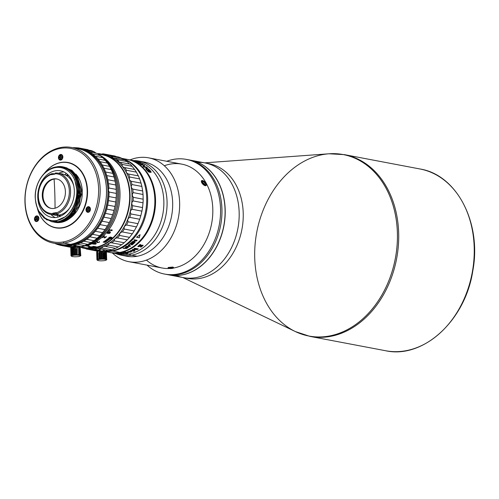 <?xml version="1.0" encoding="UTF-8"?>
<svg xmlns="http://www.w3.org/2000/svg" width="499" height="499" viewBox="0 0 499 499"><rect width="100%" height="100%" fill="white"/><g stroke="black" fill="none" stroke-linecap="round" stroke-linejoin="round"><path stroke-width="0.75" d="M239.164 212.2A58.358 44.567 100.7 0 1 183.202 277.594A58.358 44.567 -79.3 0 0 237.867 228.567A58.358 44.567 -79.3 0 0 204.958 162.923A58.358 44.567 100.7 0 1 239.164 212.2M169.236 274.943L187.256 278.361A58.358 44.567 -79.3 0 0 243.213 212.967A58.358 44.567 -79.3 0 0 209.006 163.691L190.992 160.273A58.358 44.567 100.7 0 1 223.901 225.916A58.358 44.567 100.7 0 1 169.236 274.943A58.358 44.567 100.7 0 1 169.167 274.93A58.358 44.567 -79.3 0 0 223.901 225.916A58.358 44.567 -79.3 0 0 190.924 160.26A58.358 44.567 100.7 0 1 190.992 160.273M154.983 209.686A58.358 44.567 -79.3 0 0 154.846 210.291A58.358 44.567 100.7 0 1 154.983 209.686M153.923 215.169A58.358 44.567 -79.3 0 0 153.829 215.78A58.358 44.567 100.7 0 1 153.923 215.169M329.115 153.779L344.46 154.646L419.99 168.98C457.04 174.806 481.965 223.402 472.753 271.163C465.218 320.614 423.177 359.174 385.515 350.716A92.49 70.64 -79.3 0 0 472.148 273.015A92.49 70.64 -79.3 0 0 419.99 168.98A92.49 70.64 100.7 0 1 472.148 273.015A92.49 70.64 100.7 0 1 385.515 350.716L309.979 336.388A92.49 70.64 -79.3 0 0 396.618 258.682A92.49 70.64 -79.3 0 0 344.46 154.646A92.49 70.64 100.7 0 1 396.618 258.682A92.49 70.64 100.7 0 1 309.979 336.388L295.383 331.573A92.334 70.521 -79.3 0 0 397.391 232.546A92.334 70.521 -79.3 0 0 329.115 153.779A92.334 70.521 100.7 0 1 395.339 258.445A92.334 70.521 100.7 0 1 295.383 331.573A92.334 70.521 100.7 0 1 254.727 258.052A92.334 70.521 100.7 0 1 329.115 153.779L204.602 162.855M206.973 163.373A58.358 44.567 100.7 0 1 243.213 212.967A58.358 44.567 100.7 0 1 185.241 277.918M72.299 182.079A20.478 15.644 100.7 0 1 73.559 185.004M69.018 208.925A20.478 15.644 100.7 0 1 66.779 211.183M54.179 214.526A20.478 15.644 100.7 0 1 53.15 214.19M137.144 256.261L131.536 255.201A47.898 36.583 100.7 0 1 121.132 255.17A47.898 36.583 100.7 0 1 115.799 253.598L115.918 253.642A47.898 36.583 -79.3 0 0 131.536 255.201L137.144 256.261M103.935 237.661L104.316 237.892A47.898 36.583 -79.3 0 0 104.353 237.986L103.942 236.351A47.237 36.078 100.7 0 1 102.513 237.636L102.214 237.58A47.237 36.078 -79.3 0 0 104.048 235.915L104.547 237.692L105.532 237.331A47.237 36.078 -79.3 0 0 105.738 237.144L105.888 236.607A47.237 36.078 -79.3 0 0 106.137 236.37L105.981 237.243A47.237 36.078 100.7 0 1 105.782 237.43L104.353 237.986M133.451 160.566A47.898 36.583 100.7 0 1 138.984 161.058A47.898 36.583 100.7 0 1 166.897 208.214A47.898 36.583 100.7 0 1 131.536 255.201A47.898 36.583 -79.3 0 0 167.078 204.69A47.898 36.583 -79.3 0 0 133.576 160.566L133.451 160.566M137.262 161.776A47.898 36.583 -79.3 0 0 136.707 161.826M134.599 160.828A47.349 36.159 -79.3 0 0 134.056 160.759A47.349 36.159 100.7 0 1 163.772 206.349A47.349 36.159 100.7 0 1 128.73 254.128L131.536 255.201L128.73 254.128A47.349 36.159 100.7 0 1 116.835 253.742A47.349 36.159 -79.3 0 0 116.853 253.748M116.198 253.573A47.349 36.159 100.7 0 1 115.556 253.386A47.349 36.159 -79.3 0 0 116.198 253.573M118.943 253.367L120.24 253.617L117.034 253.517L117.072 253.149M121.432 253.592A46.975 35.872 -79.3 0 0 121.968 253.567L120.708 253.33M118.232 252.862L118.151 252.843A46.975 35.872 100.7 0 1 117.471 252.874L117.677 252.912M119.723 253.517L118.943 253.436M120.346 253.991L120.914 253.897L120.346 253.991C116.909 253.673 116.442 253.517 118.937 253.523C116.442 253.517 116.909 253.673 120.346 253.991L120.92 253.742M115.481 253.005A46.975 35.872 100.7 0 1 114.938 252.956L115.213 253.005M118.219 253.891L115.575 253.392L118.219 253.891A47.349 36.159 100.7 0 1 117.527 253.829L114.889 253.33A47.349 36.159 -79.3 0 0 115.575 253.392M111.994 252.812L111.402 252.694L111.994 252.812M113.934 253.211A47.349 36.159 100.7 0 0 114.489 253.342L118.444 254.097A47.349 36.159 -79.3 0 0 128.73 254.128L123.989 253.23L122.561 253.611L124.201 253.748L120.265 253.367A47.349 36.159 -79.3 0 0 120.758 253.324L123.234 253.087L120.421 252.55A47.349 36.159 100.7 0 1 110.129 252.525A47.349 36.159 100.7 0 1 109.78 252.457M110.129 252.525L113.535 253.155A47.349 36.159 -79.3 0 0 114.321 253.261L116.909 253.754A47.349 36.159 100.7 0 1 116.117 253.642L114.452 253.342M118.937 253.523A47.349 36.159 -79.3 0 0 118.974 253.523L117.446 253.243A47.349 36.159 -79.3 0 0 118.132 253.218L121.949 253.941A47.349 36.159 100.7 0 1 121.394 253.966L120.945 253.897A47.349 36.159 100.7 0 1 120.914 253.897M118.881 254.053L118.282 253.941L118.881 254.053M141.198 245.109L138.759 246.175L140.593 244.585C136.757 246.693 140.381 246.687 141.198 245.109L143.188 245.34A47.349 36.159 100.7 0 1 141.017 247.086L140.518 246.993A47.349 36.159 -79.3 0 0 142.096 245.745L141.329 245.502L140.787 246.001L141.186 245.196L141.959 245.439A46.975 35.872 100.7 0 1 141.728 245.627M140.088 244.491L137.93 246.587L140.787 246.001C137.537 247.211 137.3 246.712 140.082 244.491L140.593 244.585M140.83 246.762L140.893 246.774A46.975 35.872 -79.3 0 0 142.82 245.227M137.917 246.412L140.649 245.689L137.917 246.412M129.141 251.515A46.975 35.872 -79.3 0 0 130.039 251.178M130.127 251.178L130.183 251.502A47.349 36.159 100.7 0 1 128.05 252.263L130.913 252.076L131.617 251.533L127.145 252.007C130.251 250.941 131.511 250.966 130.913 252.076L130.857 251.721L130.913 252.076L128.05 252.263A47.349 36.159 -79.3 0 0 130.183 251.502L127.145 252.007M131.468 251.377L130.838 251.727M129.409 252.02L128.786 252.02M132.354 249.332L134.013 250.523L133.439 250.404L134.088 250.872L132.815 250.28M134.025 251.278L133.95 250.928L131.044 250.373L133.95 250.928A46.975 35.872 -79.3 0 0 134.081 250.866L132.441 249.675A47.349 36.159 -79.3 0 0 133.046 249.344L137.181 249.188L134.237 248.652A47.349 36.159 -79.3 0 0 134.861 248.271L138.354 248.932A47.349 36.159 100.7 0 1 137.387 249.519L133.433 249.662L134.998 250.816A47.349 36.159 100.7 0 1 134.025 251.278L130.532 250.617L134.025 251.278M130.033 160.085L129.384 159.898M130.052 159.973L130.919 160.135M133.738 161.333L133.732 161.345A46.975 35.872 -79.3 0 0 133.002 161.096A46.975 35.872 100.7 0 1 133.732 161.345L133.794 161.358M134.88 161.32A46.975 35.872 100.7 0 1 136.208 161.732M137.082 161.982L137.206 162A46.975 35.872 -79.3 0 0 136.851 161.876M136.676 161.819A46.975 35.872 -79.3 0 0 135.341 161.408M130.925 160.117A47.349 36.159 100.7 0 1 133.838 160.99A47.349 36.159 -79.3 0 0 130.925 160.117L134.418 160.784A47.349 36.159 100.7 0 1 137.306 161.645L136.838 161.551A47.349 36.159 -79.3 0 0 134.668 160.878L133.682 160.69A47.349 36.159 100.7 0 1 135.572 161.271L135.104 161.177A47.349 36.159 -79.3 0 0 133.214 160.597L132.11 160.391A47.349 36.159 100.7 0 1 134.3 161.077L133.838 160.99M139.626 162.811L139.57 162.973C140.724 163.585 140.662 163.709 139.383 163.335C140.662 163.709 140.724 163.585 139.57 162.973A46.975 35.872 -79.3 0 0 137.949 162.281L137.612 162.219M137.019 162.356A46.975 35.872 100.7 0 1 137.556 162.599L137.668 162.824M138.285 162.805L137.924 162.643A46.975 35.872 -79.3 0 0 137.375 162.393M138.03 162.449L138.198 162.481A46.975 35.872 100.7 0 1 138.809 162.749M139.695 162.624A47.349 36.159 100.7 0 0 138.061 161.926L134.568 161.264A47.349 36.159 -79.3 0 1 135.291 161.557L136.738 161.832A47.349 36.159 -79.3 0 1 137.674 162.244L136.932 162.312A47.349 36.159 -79.3 0 1 137.655 162.68L139.514 162.986C140.799 163.36 140.861 163.242 139.695 162.624C140.861 163.242 140.799 163.36 139.514 162.986C140.799 163.36 140.861 163.242 139.695 162.624L139.645 162.768M149.974 171.456A47.349 36.159 100.7 0 1 150.704 172.392A47.349 36.159 -79.3 0 0 149.974 171.456C150.13 170.695 149.363 169.922 147.667 169.13L146.931 168.993C146.388 169.217 146.793 169.922 148.159 171.095L148.858 171.232A47.349 36.159 -79.3 0 0 147.972 170.178L148.409 170.259A47.349 36.159 100.7 0 1 150.037 172.261L148.727 172.018L150.037 172.261M146.457 169.754L146.569 169.273M150.823 172.367L150.068 170.989M148.078 169.255L145.664 168.543M149.538 172.167A46.975 35.872 -79.3 0 0 148.771 171.213M148.334 171.132A46.975 35.872 100.7 0 1 148.646 171.506L147.991 171.388M146.675 167.614A46.975 35.872 -79.3 0 0 146.444 167.415L143.874 166.928L144.105 166.504M144.467 165.855A46.975 35.872 -79.3 0 0 143.768 165.369L141.136 164.863L143.768 165.369L143.924 165.032L140.431 164.371L143.924 165.032A47.349 36.159 100.7 0 1 144.654 165.549L144.049 166.61L146.619 167.096A47.349 36.159 100.7 0 1 147.348 167.745L143.855 167.078A47.349 36.159 -79.3 0 0 143.126 166.435L143.731 165.375L141.161 164.888A47.349 36.159 -79.3 0 0 140.431 164.371M143.531 165.693L142.951 166.753M127.432 159.424A47.349 36.159 100.7 0 1 127.781 159.493A47.349 36.159 100.7 0 1 155.37 206.106A47.349 36.159 100.7 0 1 120.421 252.55L128.73 254.128A47.349 36.159 -79.3 0 0 163.684 207.684A47.349 36.159 -79.3 0 0 136.09 161.065L133.127 160.503A47.349 36.159 100.7 0 1 133.67 160.616L133.202 160.522A47.349 36.159 -79.3 0 0 132.659 160.416L131.674 160.229A47.349 36.159 100.7 0 1 131.936 160.279L131.468 160.191A47.349 36.159 100.7 0 1 131.674 160.229M148.727 172.018C146.201 169.791 145.359 168.537 146.201 168.25L146.931 168.388C148.116 168.057 152.451 172.691 150.704 172.392M138.585 163.204L142.078 163.865A47.349 36.159 100.7 0 1 142.808 164.302L139.315 163.641A47.349 36.159 -79.3 0 0 138.585 163.204M131.374 160.229A47.349 36.159 100.7 0 1 131.83 160.291M131.468 160.191A47.349 36.159 -79.3 0 0 131.206 160.142L130.102 159.929A47.349 36.159 100.7 0 1 130.663 160.042L130.195 159.954A47.349 36.159 -79.3 0 0 129.634 159.842L127.781 159.493M129.384 159.842L128.686 159.711M128.586 159.686A47.349 36.159 100.7 0 1 128.935 159.736M128.705 159.68A47.349 36.159 -79.3 0 0 128.355 159.63M130.532 250.617A47.349 36.159 -79.3 0 0 131.2 250.305L134.088 250.872A46.975 35.872 -79.3 0 0 134.68 250.585M127.382 253.149L127.12 253.193A47.349 36.159 100.7 0 1 126.01 253.436L126.166 253.249C124.918 253.186 124.943 252.993 126.241 252.662L125.53 252.644A47.349 36.159 100.7 0 1 124.975 252.781L126.734 252.575C128.58 252.469 128.798 252.662 127.382 253.149M137.181 249.188L135.834 248.639L137.287 249.188A46.975 35.872 -79.3 0 0 137.867 248.839M133.788 249.65L133.364 249.338M134.137 248.321L137.082 248.858M125.261 252.5L124.75 252.631A47.349 36.159 -79.3 0 0 125.261 252.5M142.096 223.041A46.688 35.654 -79.3 0 0 146.731 198.633A46.688 35.654 100.7 0 1 142.096 223.041M94.592 246.674A45.683 34.886 100.7 0 1 94.13 246.425M105.183 251.421A47.349 36.159 -79.3 0 0 106.1 251.484A47.349 36.159 100.7 0 1 105.183 251.421M106.437 251.82L109.431 252.388A47.349 36.159 -79.3 0 0 119.723 252.419L112.531 251.053A47.349 36.159 100.7 0 1 106.424 251.496A47.349 36.159 -79.3 0 0 112.531 251.053L112.337 250.735L112.531 251.053A47.349 36.159 -79.3 0 0 147.373 205.819A47.349 36.159 -79.3 0 0 121.706 158.401A47.349 36.159 100.7 0 1 147.373 205.819A47.349 36.159 100.7 0 1 112.531 251.053L119.723 252.419A47.349 36.159 -79.3 0 0 154.671 205.975A47.349 36.159 -79.3 0 0 127.083 159.356L121.637 158.326M126.147 246.462L129.983 246.306A47.237 36.078 -79.3 0 0 130.445 245.982M128.343 244.959L128.798 245.283A47.237 36.078 100.7 0 1 128.754 245.315M130.002 246.082L127.813 246.175A47.237 36.078 -79.3 0 0 128.973 245.371L130.002 246.082M126.571 246.306L127.544 246.269L126.571 246.306A47.349 36.159 -79.3 0 1 126.178 246.556L130.014 246.4A47.349 36.159 100.7 0 0 130.532 246.044L128.761 244.772A47.349 36.159 -79.3 0 1 128.38 245.053L128.836 245.377A47.349 36.159 -79.3 0 1 127.544 246.269L127.544 246.269M126.453 248.514L123.11 248.309A47.349 36.159 -79.3 0 0 123.584 248.065L125.368 248.009A47.349 36.159 -79.3 0 0 126.503 247.361L125.255 247.13A47.349 36.159 -79.3 0 0 125.654 246.886L128.443 247.417A47.349 36.159 100.7 0 1 126.846 248.34L126.453 248.514M129.621 244.448L129.266 244.385A47.349 36.159 -79.3 0 0 131.493 242.526L134.281 243.057A47.349 36.159 100.7 0 1 132.06 244.915L131.705 244.847A47.349 36.159 -79.3 0 0 133.564 243.312L132.79 243.163A47.349 36.159 100.7 0 1 131.181 244.504L130.825 244.435A47.349 36.159 -79.3 0 0 132.435 243.094L131.48 242.919A47.349 36.159 100.7 0 1 129.621 244.448M136.589 240.842L132.746 241.834L135.123 242.283A47.349 36.159 100.7 0 1 134.767 242.62L131.973 242.09A47.349 36.159 -79.3 0 0 132.509 241.585L136.408 240.593L133.969 240.131A47.349 36.159 -79.3 0 0 134.312 239.769L137.106 240.3A47.349 36.159 100.7 0 1 136.589 240.842M140.069 234.68L139.321 237.774L136.526 237.243L140.069 234.68M93.413 243.393A47.349 36.159 -79.3 0 0 93.8 243.793A47.349 36.159 100.7 0 1 93.413 243.393M123.44 158.913A47.349 36.159 100.7 0 1 154.815 203.592A47.349 36.159 100.7 0 1 119.723 252.419A47.349 36.159 100.7 0 1 106.43 251.646M93.475 243.369A47.28 36.109 -79.3 0 0 93.868 243.774A47.28 36.109 100.7 0 1 93.475 243.369M93.924 243.238A47.28 36.109 -79.3 0 0 94.305 243.637M94.417 243.755A47.28 36.109 -79.3 0 0 94.486 243.824L94.448 244.173L95.446 243.999A47.237 36.078 -79.3 0 0 95.677 243.892L95.839 243.543L94.723 243.712A47.237 36.078 100.7 0 1 94.492 243.818M112.331 252.781A47.28 36.109 -79.3 0 0 120.415 252.488L119.897 252.388L120.415 252.488A47.28 36.109 -79.3 0 0 155.189 207.547A47.28 36.109 -79.3 0 0 129.921 160.054M122.611 253.492C122.841 253.168 122.635 253.174 121.987 253.498L122.611 253.492M123.203 252.525L123.733 252.563M125.505 252.282L126.21 252.301C124.918 252.619 124.9 252.812 126.147 252.881L125.998 253.068A46.975 35.872 -79.3 0 0 127.102 252.831L128.106 252.575M126.21 252.301C124.918 252.619 124.9 252.812 126.147 252.881M125.517 252.039L125.23 252.138A46.975 35.872 100.7 0 1 124.719 252.269L123.715 252.375M127.594 252.519L126.646 252.369M130.576 251.583A47.349 36.159 100.7 0 1 129.122 252.12C130.439 252.138 130.919 251.958 130.576 251.583M117.926 253.598L120.034 253.735L117.926 253.598M124.943 248.465L126.821 248.24A47.237 36.078 -79.3 0 0 128.299 247.392M125.374 247.055L126.472 247.267A47.237 36.078 100.7 0 1 126.353 247.336M123.085 248.209L124.912 248.315M125.517 248.334L125.567 248.053A47.237 36.078 -79.3 0 0 126.833 247.336L127.719 247.504A47.237 36.078 100.7 0 1 127.601 247.573M132.927 241.79L136.539 240.761A47.237 36.078 -79.3 0 0 137 240.281M134.031 240.069L136.196 240.555M132.042 242.027L134.724 242.533A47.237 36.078 -79.3 0 0 135.011 242.264M136.601 237.193L139.265 237.699L140.007 234.611M129.353 244.317L129.584 244.36A47.237 36.078 -79.3 0 0 131.437 242.826L132.391 243.007A47.237 36.078 100.7 0 1 132.316 243.075M130.913 244.367L131.143 244.41A47.237 36.078 -79.3 0 0 132.746 243.075L133.52 243.225A47.237 36.078 100.7 0 1 133.445 243.287M131.792 244.778L132.023 244.822A47.237 36.078 -79.3 0 0 134.169 243.032M125.592 248.153L126.484 248.321A47.349 36.159 -79.3 0 0 127.75 247.598L126.858 247.429A47.349 36.159 100.7 0 1 125.592 248.153M139.427 162.793L139.202 162.524A47.349 36.159 -79.3 0 0 138.317 162.131L137.206 161.919A47.349 36.159 100.7 0 1 138.048 162.287L139.427 162.793M89.04 249.444L99.407 251.153L89.04 249.444A48.334 36.914 100.7 0 1 86.876 249.12A48.334 36.914 100.7 0 1 86.302 249.001L84.755 247.934L86.302 249.001A48.334 36.914 -79.3 0 0 89.04 249.444C89.708 248.427 90.937 248.483 92.72 249.612L90.843 248.776L89.04 249.444M99.395 250.878L92.72 249.612L99.395 250.878M111.932 249.831A48.334 36.914 100.7 0 1 109.15 250.641L99.232 248.758A48.334 36.914 -79.3 0 0 102.021 247.947C102.414 246.431 103.624 245.938 105.645 246.475L115.562 248.359A48.334 36.914 -79.3 0 0 118.244 246.949L108.327 245.065A48.334 36.914 100.7 0 1 105.645 246.475C103.624 245.938 102.414 246.431 102.021 247.947A48.334 36.914 100.7 0 1 99.232 248.758L109.15 250.641A48.334 36.914 -79.3 0 0 111.932 249.831L102.021 247.947L111.932 249.831L115.562 248.359L105.146 246.35M105.645 246.475A48.334 36.914 -79.3 0 0 108.327 245.065L118.244 246.949L121.675 244.71L111.757 242.832C109.674 242.608 108.532 243.356 108.327 245.065C108.532 243.356 109.674 242.608 111.757 242.832L121.675 244.71A48.334 36.914 -79.3 0 0 124.176 242.745L114.259 240.867A48.334 36.914 100.7 0 1 111.757 242.832A48.334 36.914 -79.3 0 0 114.259 240.867L124.176 242.745L127.307 239.813L117.396 237.929C115.294 238.035 114.246 239.015 114.259 240.867C114.246 239.015 115.294 238.035 117.396 237.929L127.307 239.813A48.334 36.914 -79.3 0 0 129.547 237.356L119.629 235.472A48.334 36.914 100.7 0 1 117.396 237.929A48.334 36.914 -79.3 0 0 119.629 235.472L129.547 237.356L132.291 233.813L122.374 231.929C120.303 232.347 119.386 233.532 119.629 235.472C119.386 233.532 120.303 232.347 122.374 231.929L132.291 233.813A48.334 36.914 -79.3 0 0 134.194 230.931L124.282 229.047A48.334 36.914 100.7 0 1 122.374 231.929A48.334 36.914 -79.3 0 0 124.282 229.047L134.194 230.931L136.464 226.889L126.553 225.012C124.544 225.729 123.789 227.076 124.282 229.047C123.789 227.076 124.544 225.729 126.553 225.012L136.464 226.889A48.334 36.914 -79.3 0 0 137.986 223.677L128.068 221.793A48.334 36.914 100.7 0 1 126.553 225.012A48.334 36.914 -79.3 0 0 128.068 221.793L137.986 223.677L139.708 219.261L129.796 217.377C127.9 218.369 127.326 219.841 128.068 221.793C127.326 219.841 127.9 218.369 129.796 217.377L139.708 219.261A48.334 36.914 -79.3 0 0 140.793 215.811L130.881 213.928A48.334 36.914 100.7 0 1 129.796 217.377A48.334 36.914 -79.3 0 0 130.881 213.928L140.793 215.811L141.922 211.152L132.004 209.268C130.264 210.497 129.89 212.05 130.881 213.928C129.89 212.05 130.264 210.497 132.004 209.268L141.922 211.152A48.334 36.914 -79.3 0 0 142.539 207.565L132.628 205.688A48.334 36.914 100.7 0 1 132.004 209.268A48.334 36.914 -79.3 0 0 132.628 205.688L142.539 207.565L143.038 202.806L133.121 200.922C131.568 202.357 131.405 203.941 132.628 205.688C131.405 203.941 131.568 202.357 133.121 200.922L143.038 202.806A48.334 36.914 -79.3 0 0 143.169 199.201L133.258 197.323A48.334 36.914 100.7 0 1 133.121 200.922A48.334 36.914 -79.3 0 0 133.258 197.323L143.169 199.201L143.026 194.485L133.108 192.602L132.141 194.972L133.258 197.323L132.141 194.972L133.108 192.602L143.026 194.485A48.334 36.914 -79.3 0 0 142.67 190.967L132.753 189.09A48.334 36.914 100.7 0 1 133.108 192.602A48.334 36.914 -79.3 0 0 132.753 189.09L142.67 190.967L141.878 186.439L131.961 184.555C130.844 186.239 131.112 187.749 132.753 189.09C131.112 187.749 130.844 186.239 131.961 184.555L141.878 186.439A48.334 36.914 -79.3 0 0 141.042 183.121L131.125 181.237A48.334 36.914 100.7 0 1 131.961 184.555A48.334 36.914 -79.3 0 0 131.125 181.237L141.042 183.121L139.633 178.91L129.721 177.026C128.842 178.754 129.31 180.158 131.125 181.237C129.31 180.158 128.842 178.754 129.721 177.026L139.633 178.91A48.334 36.914 -79.3 0 0 138.348 175.885L128.43 174.001A48.334 36.914 100.7 0 1 129.721 177.026A48.334 36.914 -79.3 0 0 128.43 174.001L138.348 175.885L136.364 172.13L126.447 170.246C125.823 171.962 126.484 173.215 128.43 174.001C126.484 173.215 125.823 171.962 126.447 170.246L136.364 172.13A48.334 36.914 -79.3 0 0 134.661 169.492L124.744 167.608A48.334 36.914 100.7 0 1 126.447 170.246A48.334 36.914 -79.3 0 0 124.744 167.608L134.661 169.492L132.166 166.304L122.249 164.421C121.875 166.067 122.704 167.134 124.744 167.608C122.704 167.134 121.875 166.067 122.249 164.421L132.166 166.304A48.334 36.914 -79.3 0 0 130.102 164.134L120.184 162.25A48.334 36.914 100.7 0 1 122.249 164.421A48.334 36.914 -79.3 0 0 120.184 162.25L130.102 164.134A48.334 36.914 100.7 0 1 132.166 166.304L134.661 169.492A48.334 36.914 100.7 0 1 136.364 172.13L138.348 175.885A48.334 36.914 100.7 0 1 139.633 178.91L141.042 183.121A48.334 36.914 100.7 0 1 141.878 186.439L142.67 190.967A48.334 36.914 100.7 0 1 143.026 194.485L143.169 199.201A48.334 36.914 100.7 0 1 143.038 202.806L142.539 207.565A48.334 36.914 100.7 0 1 141.922 211.152L140.793 215.811A48.334 36.914 100.7 0 1 139.708 219.261L137.986 223.677A48.334 36.914 100.7 0 1 136.464 226.889L134.194 230.931A48.334 36.914 100.7 0 1 132.291 233.813L129.547 237.356A48.334 36.914 100.7 0 1 127.307 239.813L124.176 242.745A48.334 36.914 100.7 0 1 121.675 244.71L118.244 246.949A48.334 36.914 100.7 0 1 115.562 248.359M129.428 164.003L127.164 161.607L117.246 159.724L119.411 162.163L120.184 162.25C118.095 162.094 117.115 161.252 117.246 159.724L127.164 161.607A48.334 36.914 -79.3 0 0 124.8 159.967L114.882 158.089A48.334 36.914 100.7 0 1 117.246 159.724A48.334 36.914 -79.3 0 0 114.882 158.089L124.8 159.967A48.334 36.914 100.7 0 1 127.164 161.607M123.097 159.643L121.519 158.183L111.601 156.299L113.348 158.046L114.882 158.089C112.786 158.252 111.689 157.653 111.601 156.299L121.519 158.183A48.334 36.914 -79.3 0 0 118.924 157.129L109.007 155.245A48.334 36.914 100.7 0 1 111.601 156.299A48.334 36.914 -79.3 0 0 109.007 155.245L118.924 157.129A48.334 36.914 100.7 0 1 121.519 158.183M115.887 156.555L105.476 154.253L106.805 155.401L109.007 155.245C106.948 155.725 105.769 155.395 105.476 154.253L115.388 156.137A48.334 36.914 -79.3 0 0 114.814 156.019L104.896 154.141A48.334 36.914 100.7 0 1 105.476 154.253A48.334 36.914 -79.3 0 0 102.732 153.817A48.334 36.914 100.7 0 1 104.896 154.141M101.74 154.16L99.058 153.648A48.334 36.914 -79.3 0 0 97.661 153.711A48.334 36.914 100.7 0 1 99.058 153.648L101.74 154.16M101.316 154.26L102.732 153.817L101.316 154.26M114.234 155.919A48.334 36.914 100.7 0 1 115.388 156.137M95.521 249.419L99.376 250.155L95.521 249.419A48.334 36.914 100.7 0 1 92.72 249.612A48.334 36.914 -79.3 0 0 95.521 249.419L96.868 248.296L95.521 249.419M103.804 250.991L104.603 251.147L103.804 250.991M105.177 251.253L107.759 250.367L105.439 251.303A48.334 36.914 100.7 0 1 105.183 251.334A48.334 36.914 -79.3 0 0 105.439 251.303L105.177 251.253M99.232 248.758L96.868 248.296L99.232 248.758M80.171 246.955L79.927 246.681L80.171 246.955A48.334 36.914 -79.3 0 0 82.765 248.015A48.334 36.914 100.7 0 1 80.171 246.955M85.803 248.589L82.765 248.015L85.803 248.589M83.414 247.66L82.765 248.015L83.414 247.66M86.876 249.12L96.794 251.003A48.334 36.914 -79.3 0 0 97.673 251.153A48.334 36.914 -79.3 0 0 98.958 251.328A48.334 36.914 100.7 0 1 97.692 251.159A48.334 36.914 100.7 0 1 96.213 250.885M104.609 251.39A48.334 36.914 100.7 0 1 103.611 251.459A48.334 36.914 -79.3 0 0 104.609 251.39M93.937 247.111L94.461 247.317A47.237 36.078 100.7 0 1 94.099 247.385L91.311 246.855A47.349 36.159 -79.3 0 0 91.323 246.855A47.349 36.159 100.7 0 1 91.317 246.855A45.683 34.886 -79.3 0 0 92.053 246.862M105.364 251.315A47.349 36.159 -79.3 0 0 106.144 251.334A47.349 36.159 100.7 0 1 105.364 251.315M111.664 250.785L111.389 250.916A47.349 36.159 100.7 0 1 106.275 251.334A47.349 36.159 -79.3 0 0 111.389 250.916L109.019 250.461M109.811 250.617A46.688 35.654 -79.3 0 0 110.31 250.56M121.812 158.52A47.349 36.159 100.7 0 1 146.382 206.212A47.349 36.159 100.7 0 1 111.801 250.841A47.349 36.159 -79.3 0 0 146.382 206.212A47.349 36.159 -79.3 0 0 121.812 158.52M109.424 250.392L111.801 250.841M103.143 154.609A47.567 36.327 100.7 0 1 131.892 200.966A47.567 36.327 100.7 0 1 96.725 248.271A47.567 36.327 100.7 0 1 85.416 248.04M59.418 216.628A47.567 36.327 100.7 0 1 59.225 215.518A47.567 36.327 -79.3 0 0 59.418 216.628M66.86 175.28A47.567 36.327 100.7 0 1 67.446 174.319A47.567 36.327 -79.3 0 0 66.86 175.28M94.723 246.699A45.683 34.886 -79.3 0 0 95.24 246.637M94.773 247.903A47.567 36.327 100.7 0 1 84.437 247.872A47.567 36.327 100.7 0 1 80.295 246.749A47.567 36.327 -79.3 0 0 94.773 247.903L95.328 248.009L94.773 247.903A47.567 36.327 -79.3 0 0 130.039 198.527A47.567 36.327 -79.3 0 0 98.016 153.942A47.567 36.327 100.7 0 1 102.164 154.409A47.567 36.327 100.7 0 1 129.883 201.24A47.567 36.327 100.7 0 1 94.773 247.903L94.773 247.903M84.437 247.872L86.389 248.246A47.567 36.327 -79.3 0 0 96.725 248.271L95.328 248.009L96.725 248.271A47.567 36.327 -79.3 0 0 131.842 201.615A47.567 36.327 -79.3 0 0 104.123 154.777L102.164 154.409M99.544 154.247A47.349 36.159 100.7 0 1 129.684 199.612A47.349 36.159 100.7 0 1 94.623 247.66A47.349 36.159 100.7 0 1 81.936 247.061A47.349 36.159 -79.3 0 0 94.623 247.66A47.349 36.159 -79.3 0 0 129.684 199.612A47.349 36.159 -79.3 0 0 99.544 154.247M99.494 242.046L99.164 242.289A47.237 36.078 100.7 0 1 98.939 242.42L97.137 242.67L97.174 241.516A47.237 36.078 100.7 0 1 95.596 242.42L95.297 242.364A47.237 36.078 -79.3 0 0 97.317 241.192L97.661 242.564L98.696 242.333A47.237 36.078 -79.3 0 0 98.921 242.202L99.126 241.803A47.237 36.078 -79.3 0 0 99.401 241.628L99.494 242.046M108.451 238.391L109.768 238.31L110.061 238.753L111.539 238.204A47.124 35.99 -79.3 0 0 111.745 238.017L111.982 237.324M108.907 238.31L109.044 237.73A47.124 35.99 -79.3 0 0 109.25 237.543L110.485 237.324M110.198 238.503L110.291 237.967A47.124 35.99 -79.3 0 0 110.497 237.78L111.414 237.387L111.589 237.761M93.98 247.223L91.666 246.787L93.98 247.223M79.821 246.662L84.356 247.523A47.237 36.078 -79.3 0 0 94.617 247.548L86.377 245.988A47.237 36.078 -79.3 0 0 86.957 245.876L86.127 245.72A47.237 36.078 -79.3 0 0 86.483 245.645L87.319 245.801A47.237 36.078 -79.3 0 0 88.741 245.464L89.277 246.175A47.237 36.078 100.7 0 1 88.922 246.244L87.313 245.945A47.237 36.078 100.7 0 1 86.732 246.051L94.617 247.548A47.237 36.078 -79.3 0 0 129.49 201.216A47.237 36.078 -79.3 0 0 101.964 154.702L98.053 153.96M91.311 246.855A47.237 36.078 -79.3 0 0 91.666 246.787M92.496 246.612A47.237 36.078 -79.3 0 0 92.795 246.543L93.095 246.6A47.237 36.078 100.7 0 1 92.795 246.668L92.496 246.612M94.224 246.812L94.517 246.868A47.237 36.078 100.7 0 1 94.224 246.936L93.924 246.88A47.237 36.078 -79.3 0 0 94.224 246.812M96.419 246.862A47.237 36.078 100.7 0 1 96.064 246.955L93.269 246.425A47.237 36.078 -79.3 0 0 93.625 246.331L96.419 246.862M104.983 242.352L103.15 242.096A47.237 36.078 -79.3 0 0 103.43 241.915L105.314 242.09A47.237 36.078 -79.3 0 0 105.476 241.978L104.035 241.516A47.237 36.078 -79.3 0 0 104.31 241.329L106.187 241.497A47.237 36.078 -79.3 0 0 106.299 241.422L104.902 240.911A47.237 36.078 -79.3 0 0 105.177 240.718L107.079 241.079A47.237 36.078 100.7 0 1 106.805 241.273L106.537 241.466A47.237 36.078 100.7 0 1 106.318 241.616L105.663 242.059A47.237 36.078 100.7 0 1 105.439 242.208L104.983 242.352M107.435 240.649L105.607 240.399A47.237 36.078 -79.3 0 0 105.875 240.2L107.753 240.35A47.237 36.078 -79.3 0 0 107.909 240.225L106.455 239.745A47.237 36.078 -79.3 0 0 106.724 239.532L108.595 239.682A47.237 36.078 -79.3 0 0 108.701 239.595L107.297 239.065A47.237 36.078 -79.3 0 0 107.559 238.846L109.462 239.208A47.237 36.078 100.7 0 1 109.2 239.426L108.938 239.639A47.237 36.078 100.7 0 1 108.732 239.813L108.096 240.312A47.237 36.078 100.7 0 1 107.884 240.481L107.435 240.649M111.982 237.861L111.788 238.104A47.237 36.078 100.7 0 1 111.589 238.291L110.504 238.809L109.811 238.397L108.863 238.659L108.47 238.31L108.745 237.805A47.237 36.078 -79.3 0 0 109.044 237.53L110.51 236.95L110.828 237.468L111.826 237.256L111.982 237.861M109.817 233.214L108.807 233.588A47.237 36.078 -79.3 0 0 109.038 233.32L109.768 232.958A47.237 36.078 -79.3 0 0 110.042 232.628L109.481 231.885L109.281 232.546A47.237 36.078 100.7 0 1 109.05 232.821L107.341 233.432L107.266 232.484A47.237 36.078 -79.3 0 0 107.497 232.21L109.412 231.548L110.404 231.929L110.291 232.74A47.237 36.078 100.7 0 1 110.111 232.958L109.817 233.214M108.576 230.875A47.237 36.078 -79.3 0 0 108.801 230.588L109.094 230.644A47.237 36.078 100.7 0 1 108.876 230.931L108.576 230.875M112.2 230.307A47.237 36.078 100.7 0 1 111.938 230.657L109.144 230.126A47.237 36.078 -79.3 0 0 109.406 229.783L111.726 230.22L111.564 229.79L112.2 230.307M95.396 244.167L92.733 244.055L92.889 243.549A47.237 36.078 -79.3 0 0 93.238 243.393L94.991 243.15L96.307 243.518L95.976 243.949A47.237 36.078 100.7 0 1 95.739 244.055L95.396 244.167M94.561 242.751A47.237 36.078 -79.3 0 0 94.841 242.608L95.141 242.664A47.237 36.078 100.7 0 1 94.854 242.807L94.561 242.751M66.099 173.24A47.237 36.078 -79.3 0 0 65.095 174.837A47.237 36.078 100.7 0 1 66.099 173.24M57.422 215.281A47.237 36.078 -79.3 0 0 57.765 217.134A47.237 36.078 100.7 0 1 57.422 215.281M91.298 247.747L90.169 247.679A47.237 36.078 -79.3 0 0 90.469 247.654L91.298 247.685A47.237 36.078 -79.3 0 0 91.66 247.647L90.887 247.516A47.237 36.078 100.7 0 1 90.587 247.548L88.803 247.211A47.237 36.078 -79.3 0 0 89.103 247.18L91.897 247.71A47.237 36.078 100.7 0 1 91.66 247.735L91.298 247.747M90.531 246.986A47.237 36.078 -79.3 0 0 90.83 246.936L91.13 246.993A47.237 36.078 100.7 0 1 90.83 247.042L90.531 246.986M82.834 246.606L82.135 246.475L82.834 246.606M98.515 154.272A47.237 36.078 100.7 0 1 129.628 198.958A47.237 36.078 100.7 0 1 94.617 247.548A47.237 36.078 100.7 0 1 80.645 246.543M109.187 230.076L111.882 230.588A47.124 35.99 -79.3 0 0 112.138 230.239L111.982 229.808M88.685 245.639A47.237 36.078 100.7 0 1 87.674 245.87L88.803 246.082L88.685 245.639M106.543 239.676L107.871 240.138M105.694 240.331L107.846 240.387A47.124 35.99 -79.3 0 0 108.058 240.219L108.688 239.72A47.124 35.99 -79.3 0 0 108.901 239.551L109.162 239.333A47.124 35.99 -79.3 0 0 109.343 239.183M107.379 238.996L108.757 239.364M108.751 233.507L110.054 232.883A47.124 35.99 -79.3 0 0 110.235 232.665L110.348 231.854M107.085 233.189L107.977 233.357L109 232.746A47.124 35.99 -79.3 0 0 109.225 232.472L109.424 231.81L110.079 232.191M107.584 233.102L107.466 232.515A47.124 35.99 -79.3 0 0 107.784 232.135L109.069 231.998M86.396 245.664L86.957 245.77A47.124 35.99 100.7 0 1 86.676 245.82M86.651 245.932L86.726 245.945A47.124 35.99 -79.3 0 0 87.313 245.832L88.916 246.138A47.124 35.99 -79.3 0 0 89.246 246.069M87.936 245.814L87.668 245.764A47.124 35.99 -79.3 0 0 88.672 245.533L88.772 245.97M108.944 238.017L109.125 238.435L110.098 238.011A47.237 36.078 -79.3 0 0 110.304 237.823L110.26 237.187L109.293 237.63A47.237 36.078 100.7 0 1 109.088 237.817L108.944 238.017M104.135 241.447L105.445 241.884M103.262 242.021L105.408 242.109A47.124 35.99 -79.3 0 0 105.626 241.965L106.281 241.522A47.124 35.99 -79.3 0 0 106.499 241.373L106.774 241.179A47.124 35.99 -79.3 0 0 106.948 241.054M105.002 240.842L106.368 241.198M99.663 155.089A47.567 36.327 100.7 0 1 119.205 204.503A47.567 36.327 100.7 0 1 84.711 245.995A47.567 36.327 100.7 0 1 82.354 246.319A47.567 36.327 -79.3 0 0 84.711 245.995L83.944 245.845L84.711 245.995A47.567 36.327 -79.3 0 0 119.205 204.503A47.567 36.327 -79.3 0 0 99.663 155.089M86.639 245.009A47.567 36.327 -79.3 0 0 117.677 205.763A47.567 36.327 -79.3 0 0 103.168 157.877A47.567 36.327 100.7 0 1 117.677 205.763A47.567 36.327 100.7 0 1 86.639 245.009M108.252 233.108L108.707 232.821A47.237 36.078 -79.3 0 0 109.032 232.434L108.963 231.848L107.84 232.21A47.237 36.078 100.7 0 1 107.522 232.59L107.503 233.089L108.252 233.108M88.51 247.255L90.587 247.435A47.124 35.99 -79.3 0 0 90.887 247.404L91.242 247.273M90.768 247.573L90.469 247.548A47.124 35.99 100.7 0 1 90.331 247.56M91.779 247.61A47.124 35.99 -79.3 0 0 91.897 247.598L92.253 247.485M90.712 247.192L90.65 247.342A47.124 35.99 100.7 0 1 90.232 247.385L88.928 247.192M92.533 243.849L95.721 243.949A47.124 35.99 -79.3 0 0 95.951 243.849L96.282 243.418M94.311 244.042L94.473 243.712A47.124 35.99 -79.3 0 0 94.704 243.612L95.827 243.674M93.226 243.475A47.124 35.99 -79.3 0 0 93.456 243.375L94.685 243.188L94.467 243.562A47.124 35.99 100.7 0 1 94.236 243.668L93.182 243.868L93.226 243.475M102.295 237.512L102.47 237.543A47.124 35.99 -79.3 0 0 103.898 236.264L103.904 236.389M104.316 237.892L105.738 237.343A47.124 35.99 -79.3 0 0 105.938 237.156L106.281 236.376M104.503 237.605L104.297 235.884M82.142 246.369L82.84 246.5M110.192 238.248L110.36 238.616L111.289 238.235A47.237 36.078 -79.3 0 0 111.489 238.048L111.458 237.474L110.541 237.867A47.237 36.078 100.7 0 1 110.335 238.054L110.192 238.248M75.779 246.094A47.567 36.327 100.7 0 1 73.877 245.857A47.567 36.327 -79.3 0 0 75.779 246.094M103.362 158.064A47.567 36.327 100.7 0 1 117.621 205.756A47.567 36.327 100.7 0 1 86.882 244.909M78.892 246.768A48.665 37.169 -79.3 0 0 80.682 246.537A48.665 37.169 100.7 0 1 78.892 246.768M95.415 152.837A48.665 37.169 100.7 0 1 96.326 153.268A48.665 37.169 -79.3 0 0 95.415 152.837M100.262 155.601A48.665 37.169 100.7 0 1 102.576 157.378A48.665 37.169 100.7 0 1 116.354 205.513A48.665 37.169 100.7 0 1 85.903 245.258A48.665 37.169 100.7 0 1 83.82 245.882A48.665 37.169 -79.3 0 0 116.442 205.052A48.665 37.169 -79.3 0 0 100.262 155.601M85.903 245.258L87.861 244.597A47.567 36.327 -79.3 0 0 117.621 205.756A47.567 36.327 -79.3 0 0 104.154 158.707L102.576 157.378M84.618 245.614A49.551 37.843 100.7 0 1 81.137 246.625L73.877 245.246A49.551 37.843 -79.3 0 0 77.357 244.236A49.551 37.843 100.7 0 1 73.877 245.246L81.137 246.625A49.551 37.843 -79.3 0 0 84.618 245.614L77.357 244.236L84.618 245.614L87.718 244.354L80.333 242.951L77.357 244.236L80.458 242.976L87.718 244.354A49.551 37.843 -79.3 0 0 91.068 242.595L83.807 241.217A49.551 37.843 100.7 0 1 80.458 242.976A49.551 37.843 -79.3 0 0 83.807 241.217L91.068 242.595L94.005 240.68L86.745 239.302L83.807 241.217L86.745 239.302L94.005 240.68A49.551 37.843 -79.3 0 0 97.124 238.223L89.864 236.85A49.551 37.843 100.7 0 1 86.745 239.302A49.551 37.843 -79.3 0 0 89.864 236.85L97.124 238.223L99.812 235.715L92.546 234.337L89.864 236.85L92.546 234.337L99.812 235.715A49.551 37.843 -79.3 0 0 102.601 232.64L95.34 231.268A49.551 37.843 100.7 0 1 92.546 234.337A49.551 37.843 -79.3 0 0 95.34 231.268L102.601 232.64L104.952 229.615L97.685 228.236L95.34 231.268L97.685 228.236L104.952 229.615A49.551 37.843 -79.3 0 0 107.329 226.016L100.068 224.637A49.551 37.843 100.7 0 1 97.685 228.236A49.551 37.843 -79.3 0 0 100.068 224.637L107.329 226.016L109.275 222.56L102.008 221.182L100.068 224.637L102.008 221.182L109.275 222.56A49.551 37.843 -79.3 0 0 111.171 218.543L103.904 217.165A49.551 37.843 100.7 0 1 102.008 221.182A49.551 37.843 -79.3 0 0 103.904 217.165L111.171 218.543L112.643 214.763L105.383 213.385L103.904 217.165L105.383 213.385L112.643 214.763A49.551 37.843 -79.3 0 0 114.003 210.453L106.736 209.081A49.551 37.843 100.7 0 1 105.383 213.385A49.551 37.843 -79.3 0 0 106.736 209.081L114.003 210.453L114.963 206.467L107.703 205.089L106.736 209.081L107.703 205.089L114.963 206.467A49.551 37.843 -79.3 0 0 115.737 201.995L108.476 200.617A49.551 37.843 100.7 0 1 107.703 205.089A49.551 37.843 -79.3 0 0 108.476 200.617L115.737 201.995L116.161 197.922L108.901 196.544L108.476 200.617L108.901 196.544L116.161 197.922A49.551 37.843 -79.3 0 0 116.329 193.425L109.069 192.046A49.551 37.843 100.7 0 1 108.901 196.544A49.551 37.843 -79.3 0 0 109.069 192.046L116.329 193.425L116.205 189.383L108.938 188.011L108.264 190.032L109.069 192.046L108.264 190.032L108.938 188.011L116.205 189.383A49.551 37.843 -79.3 0 0 115.756 184.998L108.495 183.62A49.551 37.843 100.7 0 1 108.938 188.011A49.551 37.843 -79.3 0 0 108.495 183.62L115.756 184.998L115.082 181.118L107.821 179.74L108.495 183.62L107.821 179.74L115.082 181.118A49.551 37.843 -79.3 0 0 114.04 176.97L106.774 175.592A49.551 37.843 100.7 0 1 107.821 179.74A49.551 37.843 -79.3 0 0 106.774 175.592L114.04 176.97L112.836 173.371L105.57 171.993L106.774 175.592L105.57 171.993L112.836 173.371A49.551 37.843 -79.3 0 0 111.227 169.591L103.96 168.213A49.551 37.843 100.7 0 1 105.57 171.993A49.551 37.843 -79.3 0 0 103.96 168.213L111.227 169.591L109.531 166.379L102.27 165.001L103.96 168.213L102.27 165.001L109.531 166.379A49.551 37.843 -79.3 0 0 107.404 163.086L100.143 161.707A49.551 37.843 100.7 0 1 102.27 165.001A49.551 37.843 -79.3 0 0 100.143 161.707L107.404 163.086L105.27 160.354L98.004 158.981L100.143 161.707L98.004 158.981L105.27 160.354A49.551 37.843 -79.3 0 0 102.688 157.647L95.428 156.268A49.551 37.843 100.7 0 1 98.004 158.981A49.551 37.843 -79.3 0 0 95.428 156.268L102.688 157.647L100.174 155.482L92.914 154.104L95.097 156.218L92.914 154.104L100.174 155.482A49.551 37.843 -79.3 0 0 97.224 153.436L89.963 152.058A49.551 37.843 100.7 0 1 92.914 154.104A49.551 37.843 -79.3 0 0 89.963 152.058L97.224 153.436A49.551 37.843 100.7 0 1 100.174 155.482L102.688 157.647A49.551 37.843 100.7 0 1 105.27 160.354L107.404 163.086A49.551 37.843 100.7 0 1 109.531 166.379L111.227 169.591A49.551 37.843 100.7 0 1 112.836 173.371L114.04 176.97A49.551 37.843 100.7 0 1 115.082 181.118L115.756 184.998A49.551 37.843 100.7 0 1 116.205 189.383L116.329 193.425A49.551 37.843 100.7 0 1 116.161 197.922L115.737 201.995A49.551 37.843 100.7 0 1 114.963 206.467L114.003 210.453A49.551 37.843 100.7 0 1 112.643 214.763L111.171 218.543A49.551 37.843 100.7 0 1 109.275 222.56L107.329 226.016A49.551 37.843 100.7 0 1 104.952 229.615L102.601 232.64A49.551 37.843 100.7 0 1 99.812 235.715L97.124 238.223A49.551 37.843 100.7 0 1 94.005 240.68L91.068 242.595A49.551 37.843 100.7 0 1 87.718 244.354M95.97 153.199L94.417 151.914L87.15 150.536L88.872 151.989L89.963 152.058L87.15 150.536L94.417 151.914A49.551 37.843 -79.3 0 0 91.18 150.592L83.913 149.213A49.551 37.843 100.7 0 1 87.15 150.536A49.551 37.843 -79.3 0 0 83.913 149.213L91.18 150.592A49.551 37.843 100.7 0 1 94.417 151.914L95.97 153.199M88.647 150.112L80.888 148.365L82.154 149.27L83.913 149.213L80.888 148.365L88.155 149.744A49.551 37.843 -79.3 0 0 87.256 149.563L79.996 148.184A49.551 37.843 100.7 0 1 80.888 148.365A49.551 37.843 -79.3 0 0 77.47 147.816A49.551 37.843 100.7 0 1 79.996 148.184M76.509 148.091L74.32 147.679L75.143 148.147L77.47 147.816L74.32 147.679A49.551 37.843 -79.3 0 0 72.854 147.723A49.551 37.843 100.7 0 1 74.32 147.679L76.509 148.091M86.358 149.407A49.551 37.843 100.7 0 1 88.155 149.744M86.583 244.51L86.196 244.672M61.527 245.545A49.551 37.843 100.7 0 1 60.629 245.358A49.551 37.843 -79.3 0 0 64.053 245.907A49.551 37.843 100.7 0 1 61.527 245.545L68.787 246.918A49.551 37.843 -79.3 0 0 71.313 247.286L64.053 245.907L72.904 247.13L67.197 246.051A49.551 37.843 -79.3 0 0 70.702 245.814L71.85 244.847A48.89 37.338 -79.3 0 0 108.083 194.585A48.89 37.338 -79.3 0 0 75.935 148.309A48.89 37.338 100.7 0 1 108.083 194.585A48.89 37.338 100.7 0 1 71.85 244.847A48.89 37.338 100.7 0 1 57.79 243.936A48.89 37.338 -79.3 0 0 71.85 244.847L73.877 245.246L71.925 244.965L70.702 245.814L77.021 247.011L70.702 245.814A49.551 37.843 100.7 0 1 67.197 246.051L65.712 245.452L64.053 245.907L71.313 247.286L72.274 247.011M77.301 247.067L78.568 246.899L77.963 247.192A49.551 37.843 100.7 0 1 77.308 247.267A49.551 37.843 -79.3 0 0 77.963 247.192L77.301 247.067M77.002 245.839L76.74 245.882C74.27 246.45 73.528 246.306 74.507 245.458L74.813 245.427M59.874 244.335L61.271 244.597A48.665 37.169 -79.3 0 0 71.844 244.629L70.446 244.36A48.665 37.169 100.7 0 1 59.874 244.335A48.665 37.169 100.7 0 1 59.843 244.329M34.861 217.314A48.665 37.169 -79.3 0 0 35.117 218.194A48.665 37.169 100.7 0 1 34.861 217.314M36.034 220.914A48.665 37.169 -79.3 0 0 36.277 221.556A48.665 37.169 100.7 0 1 36.034 220.914M78.711 148.845A48.665 37.169 -79.3 0 0 78.686 148.839A48.665 37.169 100.7 0 1 107.809 196.406A48.665 37.169 100.7 0 1 71.844 244.629A48.665 37.169 -79.3 0 0 107.772 196.887A48.665 37.169 -79.3 0 0 79.41 148.97L78.012 148.702A48.665 37.169 100.7 0 1 78.012 148.702A48.665 37.169 100.7 0 1 106.374 196.625A48.665 37.169 100.7 0 1 70.446 244.36L71.844 244.629A48.665 37.169 100.7 0 1 60.547 244.448A48.665 37.169 -79.3 0 0 60.572 244.454M74.457 247.429L73.646 247.273L74.457 247.429A49.551 37.843 -79.3 0 0 74.482 247.429A49.551 37.843 100.7 0 1 74.457 247.429M57.603 244.51A49.551 37.843 100.7 0 1 54.709 243.356A49.551 37.843 -79.3 0 0 57.603 244.51L60.629 245.358L58.676 244.323L57.603 244.51M71.313 247.286A49.551 37.843 100.7 0 1 67.889 246.737M77.027 247.298A49.551 37.843 100.7 0 1 75.318 247.41A49.551 37.843 -79.3 0 0 77.027 247.298M35.142 216.859A45.683 34.886 -79.3 0 0 35.373 217.564M35.903 219.073A45.683 34.886 -79.3 0 0 36.19 219.834M36.689 221.045A45.683 34.886 -79.3 0 0 36.889 221.506M74.756 148.272A48.665 37.169 100.7 0 1 106.449 194.51A48.665 37.169 100.7 0 1 70.39 244.354A48.665 37.169 100.7 0 1 56.68 243.543M34.712 217.633A47.349 36.159 -79.3 0 0 35.036 218.624M35.816 220.783A47.349 36.159 -79.3 0 0 36.121 221.537M53.474 243.119L59.818 244.323A48.665 37.169 -79.3 0 0 70.39 244.354L64.053 243.15A48.665 37.169 100.7 0 1 53.474 243.119A48.665 37.169 100.7 0 1 25.112 195.203A48.665 37.169 100.7 0 1 61.046 147.461A48.665 37.169 100.7 0 1 71.619 147.492A48.665 37.169 100.7 0 1 99.981 195.408A48.665 37.169 100.7 0 1 64.053 243.15L70.39 244.354A48.665 37.169 -79.3 0 0 106.318 196.612A48.665 37.169 -79.3 0 0 77.956 148.696L71.619 147.492M63.317 241.934L64.053 243.15A48.665 37.169 -79.3 0 0 100.143 188.585A48.665 37.169 -79.3 0 0 61.046 147.461L60.379 148.409A47.567 36.327 100.7 0 1 98.596 188.603A47.567 36.327 100.7 0 1 63.317 241.934A47.567 36.327 100.7 0 1 25.1 201.739A47.567 36.327 100.7 0 1 60.379 148.409L61.046 147.461A48.665 37.169 -79.3 0 0 24.95 202.026A48.665 37.169 -79.3 0 0 64.053 243.15L63.317 241.934A47.567 36.327 -79.3 0 0 98.596 188.603A47.567 36.327 -79.3 0 0 60.379 148.409A47.567 36.327 -79.3 0 0 25.1 201.739A47.567 36.327 -79.3 0 0 63.317 241.934M45.927 171.413A33.252 25.393 100.7 0 1 85.965 180.713A33.252 25.393 100.7 0 1 62.874 227.862A33.252 25.393 100.7 0 1 38.329 211.451M58.788 159.038A2.863 2.189 100.7 0 1 60.572 154.472A2.863 2.189 100.7 0 1 62.618 158.351A2.863 2.189 100.7 0 1 58.788 159.038M86.358 211.258A2.863 2.189 100.7 0 1 88.136 206.692A2.863 2.189 100.7 0 1 90.188 210.572A2.863 2.189 100.7 0 1 86.358 211.258M34.793 220.471A2.863 2.189 100.7 0 1 36.57 215.911A2.863 2.189 100.7 0 1 38.623 219.791A2.863 2.189 100.7 0 1 34.793 220.471M52.925 221.899L57.853 221.743C68.762 218.812 75.492 210.316 78.05 196.25A27.969 21.357 100.7 0 1 69.174 215.231C75.106 208.308 77.856 200.018 77.432 190.356L74.694 179.434L77.027 190.362C77.014 201.39 73.259 210.123 65.768 216.554C73.259 210.123 77.014 201.39 77.027 190.362L74.694 179.434L77.432 190.356C77.856 200.018 75.106 208.308 69.174 215.231A27.969 21.357 -79.3 0 0 78.05 196.25L78.306 190.344C76.341 173.939 68.806 166.155 55.695 166.984C44.205 168.743 34.468 183.62 35.229 197.916C37.032 213.971 44.305 221.575 57.036 220.739L56.88 220.483A26.865 20.521 -79.3 0 0 76.809 190.362A26.865 20.521 -79.3 0 0 55.221 167.664A26.865 20.521 -79.3 0 0 35.298 197.785A26.865 20.521 -79.3 0 0 56.88 220.483A26.865 20.521 100.7 0 1 35.298 197.785A26.865 20.521 100.7 0 1 55.221 167.664L55.695 166.984L55.221 167.664A26.865 20.521 100.7 0 1 76.809 190.362A26.865 20.521 100.7 0 1 56.88 220.483L65.768 216.554M74.339 190.805A23.671 18.083 -79.3 0 0 60.466 170.814A23.671 18.083 -79.3 0 0 37.762 197.342L38.28 197.442L37.762 197.342A23.671 18.083 -79.3 0 0 51.64 217.333A23.671 18.083 -79.3 0 0 74.339 190.805A23.671 18.083 100.7 0 1 56.786 217.346A23.671 18.083 100.7 0 1 37.762 197.342A23.671 18.083 100.7 0 1 55.32 170.801A23.671 18.083 100.7 0 1 74.339 190.805M58.62 173.265A23.671 18.083 100.7 0 1 63.872 171.93M55.221 217.539A23.671 18.083 100.7 0 1 50.823 214.377M69.174 215.231C65.731 218.755 61.907 220.92 57.716 221.718L51.69 221.712L44.018 218.019L38.379 210.597L46.569 219.803L57.716 221.718C61.907 220.92 65.731 218.755 69.174 215.231M52.42 221.83L58.963 221.955L66.398 218.855L72.779 212.674L79.353 194.473L75.405 176.241L69.879 170.028L62.668 166.859L69.741 170.003L75.268 176.216L79.216 194.448L72.642 212.649L66.261 218.83L58.826 221.93C70.29 220.227 80.139 205.176 79.291 190.518C79.029 175.76 68.17 164.414 56.543 166.834L56.68 166.859M54.516 222.236A27.969 21.357 -79.3 0 0 55.027 222.342L61.04 222.348L68.5 219.242L74.962 212.936L81.468 194.379L77.276 176.29L71.737 170.259L64.427 167.202M53.2 221.98L59.93 222.142L67.427 219.005L73.84 212.742L80.345 194.342L76.16 176.072L70.49 169.953L63.778 167.071L70.852 170.215L76.378 176.428L80.327 194.66L73.752 212.861L67.371 219.042L59.93 222.142L53.2 221.98M55.027 222.342L55.015 222.342A27.969 21.357 -79.3 0 0 69.791 218.437L78.879 206.23L81.599 190.169L76.996 175.692L66.604 167.708M64.882 167.284L72.068 170.502L77.476 176.621L81.449 194.654L74.881 213.042L68.444 219.273L61.04 222.348M53.967 222.142L60.073 222.167L67.508 219.067L73.889 212.886L80.464 194.685L76.515 176.453L70.989 170.24L63.778 167.071M52.326 221.818L58.826 221.93M70.353 217.988A26.759 20.434 -79.3 0 0 75.848 174.114A26.759 20.434 100.7 0 1 70.353 217.988M37.381 208.426A33.034 25.224 -79.3 0 0 66.18 226.665A33.034 25.224 -79.3 0 0 87.157 190.574A33.034 25.224 -79.3 0 0 71.401 163.734A33.034 25.224 -79.3 0 0 44.292 173.396A33.034 25.224 100.7 0 1 67.795 162.68A33.034 25.224 100.7 0 1 87.157 190.574A33.034 25.224 100.7 0 1 55.483 227.588A33.034 25.224 100.7 0 1 37.381 208.426M87.537 190.643L87.157 190.574L87.537 190.643M55.483 227.588L56.948 227.862A33.034 25.224 -79.3 0 0 59.624 228.18M71.868 163.641A33.034 25.224 -79.3 0 0 69.261 162.961L67.795 162.68M60.872 159.586L61.053 160.017L60.872 159.586A2.314 1.765 100.7 0 1 59.013 157.634A2.314 1.765 100.7 0 1 60.728 155.039A2.314 1.765 100.7 0 1 62.581 156.992A2.314 1.765 100.7 0 1 60.872 159.586A2.314 1.765 -79.3 0 0 62.581 156.992A2.314 1.765 -79.3 0 0 60.728 155.039L60.928 154.659L60.728 155.039A2.314 1.765 -79.3 0 0 59.013 157.634A2.314 1.765 -79.3 0 0 60.872 159.586M61.795 154.715A2.751 2.102 -79.3 0 0 61.589 154.665A2.751 2.102 -79.3 0 0 60.99 154.659L60.99 154.659M61.589 154.665L60.928 154.659C58.364 156.48 58.246 158.289 60.566 160.073A2.751 2.102 -79.3 0 0 60.772 160.098M60.005 157.89L59.98 157.229L59.425 157.123L59.45 157.99L59.425 157.123L60.441 156.942L60.404 155.644L61.084 155.52L61.121 156.817L62.144 156.636L62.169 157.503L62.144 156.636M62.169 157.503L61.152 157.684L61.19 158.988L60.51 159.106L60.473 157.809L59.45 157.99M36.165 219.859L35.466 219.485L36.333 218.674L35.785 217.639L36.358 217.102L35.785 217.639L36.583 217.527M35.466 219.485L35.828 220.171L35.466 219.485M38.317 217.346A2.314 1.765 -79.3 0 0 35.223 217.876A2.314 1.765 -79.3 0 0 36.864 221.026A2.314 1.765 -79.3 0 0 38.317 217.346M36.358 217.102L36.907 218.138L37.768 217.327L38.136 218.019L37.269 218.824L37.818 219.859L37.238 220.396L36.695 219.367L35.828 220.171M89.302 208.077L88.697 207.746L89.302 208.077L88.828 209.293L89.733 209.786L89.415 210.59L89.733 209.786M90.101 209.854L89.82 210.672M86.789 208.663A2.314 1.765 -79.3 0 0 88.429 211.807A2.314 1.765 -79.3 0 0 89.882 208.133A2.314 1.765 -79.3 0 0 86.789 208.663M89.415 210.59L88.51 210.104L88.036 211.32L87.431 210.99L87.905 209.773L87.001 209.281L87.319 208.47L88.223 208.962L88.697 207.746M80.433 255.026L80.177 247.067L80.732 255.151A4.953 0.892 178.2 0 0 80.451 255.014L79.921 255.376L80.015 254.889A4.953 0.892 178.2 0 0 79.478 254.783A4.953 0.892 -1.8 0 1 80.015 254.889L79.771 247.092A4.953 0.892 178.2 0 0 79.235 246.993L79.478 254.783L78.917 255.182L78.568 246.905L78.811 254.702A4.953 0.892 178.2 0 0 78.081 254.646L77.551 255.083L77.258 254.615L77.283 246.518L77.258 254.615A4.953 0.892 178.2 0 0 76.428 254.615L75.998 255.076L75.549 254.64A4.953 0.892 178.2 0 0 74.713 254.69A4.953 0.892 -1.8 0 1 75.549 254.64L75.305 246.843A4.953 0.892 178.2 0 0 74.47 246.893L74.713 254.69L74.432 255.17L73.883 254.764A4.953 0.892 178.2 0 0 73.147 254.864A4.953 0.892 -1.8 0 1 73.883 254.764L73.64 246.974A4.953 0.892 178.2 0 0 72.898 247.067L73.085 255.407A4.516 0.817 -1.8 0 1 78.231 255.176A4.516 0.817 -1.8 0 1 80.389 255.962A4.516 0.817 -1.8 0 1 78.811 256.492A4.516 0.817 -1.8 0 1 71.519 256.243A4.516 0.817 -1.8 0 1 73.085 255.407A4.516 0.817 178.2 0 0 72.461 256.573A4.516 0.817 178.2 0 0 78.811 256.492A4.516 0.817 178.2 0 0 79.435 255.326A4.516 0.817 178.2 0 0 73.085 255.407L72.467 254.983A4.953 0.892 178.2 0 0 71.912 255.12A4.953 0.892 -1.8 0 1 72.467 254.983L72.218 247.192A4.953 0.892 178.2 0 0 71.669 247.323L72.018 255.6L71.463 255.27L71.22 247.473A4.953 0.892 178.2 0 0 70.92 247.629L71.17 255.419A4.953 0.892 -1.8 0 1 71.463 255.27A4.953 0.892 178.2 0 0 71.17 255.419L71.463 255.887L71.008 255.582A4.953 0.892 178.2 0 0 70.995 255.738L71.444 256.174L70.995 255.738M78.68 254.69L78.599 247.903M76.272 254.783L76.079 248.602A4.953 0.892 178.2 0 0 76.915 248.552L77.102 254.615M73.54 248.596L74.07 248.165L74.289 255.064M71.931 255.201L71.943 255.557M71.176 248.228L71.7 247.866M70.989 255.613L70.752 247.941L71.176 247.61M80.732 255.151L80.451 255.631L80.732 255.151M80.383 255.058L80.158 247.972A4.953 0.892 178.2 0 0 80.208 247.953M80.701 255.613L80.863 255.457A4.953 0.892 178.2 0 0 80.875 255.301L80.451 255.631M80.433 255.918L80.863 255.457M78.574 247.891L79.16 248.259L79.366 254.87M102.145 251.721A2.202 0.399 -1.8 0 1 101.266 251.752M99.594 251.571A2.202 0.399 -1.8 0 1 99.413 251.421A2.202 0.399 -1.8 0 1 99.582 251.259M100.112 251.103A2.202 0.399 -1.8 0 1 100.218 251.084L100.149 248.932L100.218 251.084A2.202 0.399 -1.8 0 1 100.411 251.053M101.241 250.972A2.202 0.399 -1.8 0 1 102.12 250.947M103.237 251.034A2.202 0.399 -1.8 0 1 103.817 251.284A2.202 0.399 -1.8 0 1 103.256 251.565M106.805 259.511L106.368 259.979L106.805 259.511A4.953 0.892 178.2 0 0 106.811 259.361L106.387 259.692L106.667 259.206A4.953 0.892 178.2 0 0 106.387 259.075A4.953 0.892 -1.8 0 1 106.667 259.206L106.424 251.415A4.953 0.892 178.2 0 0 106.144 251.278L106.387 259.075L105.863 259.436L105.956 258.95A4.953 0.892 178.2 0 0 105.42 258.844L104.852 259.243L105.42 258.844L105.17 251.053L104.584 250.685L104.746 258.763A4.953 0.892 178.2 0 0 104.023 258.707L103.493 259.137L103.199 258.675L103.224 250.579L103.199 258.675A4.953 0.892 178.2 0 0 102.364 258.675A4.953 0.892 -1.8 0 1 103.199 258.675L102.95 250.885A4.953 0.892 178.2 0 0 102.12 250.878L102.364 258.675L101.933 259.137L101.484 258.7A4.953 0.892 178.2 0 0 100.648 258.75A4.953 0.892 -1.8 0 1 101.484 258.7L101.241 250.903A4.953 0.892 178.2 0 0 100.405 250.953L100.648 258.75L100.368 259.231L99.819 258.825L100.368 259.231L100.099 250.673L99.575 251.034L99.819 258.825A4.953 0.892 178.2 0 0 99.083 258.925L98.989 259.411L98.403 259.043A4.953 0.892 178.2 0 0 97.854 259.181L97.685 251.103L97.941 259.156M104.746 260.553A4.516 0.817 178.2 0 0 105.376 259.386A4.516 0.817 178.2 0 0 99.02 259.468A4.516 0.817 178.2 0 0 98.397 260.634A4.516 0.817 178.2 0 0 104.746 260.553A4.516 0.817 -1.8 0 1 97.455 260.297A4.516 0.817 -1.8 0 1 99.02 259.468A4.516 0.817 -1.8 0 1 104.172 259.237A4.516 0.817 -1.8 0 1 106.324 260.023A4.516 0.817 -1.8 0 1 104.746 260.553M106.393 251.883L106.343 259.106M105.214 252.294A4.953 0.892 178.2 0 0 105.651 252.182L105.863 258.925M103.879 258.825L103.68 252.538A4.953 0.892 178.2 0 0 104.416 252.438L104.615 258.75M101.777 258.987L101.565 252.226L102.014 252.662L102.208 258.844M97.642 251.926L97.767 259.555M97.879 259.617L97.873 259.262M97.96 259.661L97.405 259.33A4.953 0.892 178.2 0 0 97.105 259.48A4.953 0.892 -1.8 0 1 97.405 259.33L97.155 251.533A4.953 0.892 178.2 0 0 96.862 251.689L97.399 259.948L96.943 259.642A4.953 0.892 178.2 0 0 96.931 259.792L97.38 260.235L96.931 259.792A4.953 0.892 -1.8 0 1 96.918 259.736A4.953 0.892 -1.8 0 1 96.943 259.642L96.7 251.845A4.953 0.892 178.2 0 0 96.675 251.939A4.953 0.892 178.2 0 0 96.687 252.001L97.112 251.671M98.964 259.399L98.752 252.6A4.953 0.892 178.2 0 0 99.476 252.656L99.675 258.844M54.11 179.06A291.017 180.364 -100.1 0 1 54.821 193.837A291.017 180.364 -100.1 0 1 55.04 208.214A291.017 180.364 79.9 0 0 54.821 193.837A291.017 180.364 79.9 0 0 54.11 179.06M51.54 174.694L51.528 174.376A20.041 15.307 -79.3 0 0 38.367 196.419A20.041 15.307 -79.3 0 0 52.763 213.541A20.041 15.307 100.7 0 1 38.367 196.419A20.041 15.307 100.7 0 1 51.528 174.376L52.064 173.615A20.921 15.98 -79.3 0 0 38.242 196.65A20.921 15.98 -79.3 0 0 53.349 214.514L52.751 213.229L56.156 212.618L52.751 213.229L54.148 213.491A2.202 0.399 178.2 0 0 56.53 213.547A2.202 0.399 -1.8 0 1 54.148 213.491L54.185 214.676L57.285 214.751L57.585 214.065L57.285 214.751L53.349 214.514A20.921 15.98 100.7 0 1 50.505 214.314A20.921 15.98 100.7 0 1 38.248 194.81A20.921 15.98 100.7 0 1 52.064 173.615L54.934 173.764L54.94 174.082L51.54 174.694L54.94 174.082M58.09 214.345L56.749 213.909A20.921 15.98 -79.3 0 0 70.565 190.874A20.921 15.98 -79.3 0 0 55.464 173.003L54.934 173.771A20.041 15.307 100.7 0 1 69.33 190.886A20.041 15.307 100.7 0 1 56.162 212.93A20.041 15.307 -79.3 0 0 69.33 190.886A20.041 15.307 -79.3 0 0 54.934 173.771L52.9 173.771L52.919 174.444M50.505 214.314L54.559 215.081A20.921 15.98 -79.3 0 0 59.1 215.094L57.285 214.751L59.1 215.094A20.921 15.98 -79.3 0 0 69.511 208.202M51.409 208.426A14.976 11.433 100.7 0 1 43.045 193.525A14.976 11.433 100.7 0 1 54.085 179.066L53.387 178.935A14.976 11.433 -79.3 0 0 42.328 193.624A14.976 11.433 -79.3 0 0 51.054 208.364A14.976 11.433 -79.3 0 0 54.31 208.376A14.976 11.433 -79.3 0 0 65.363 193.687A14.976 11.433 -79.3 0 0 56.636 178.941A14.976 11.433 -79.3 0 0 53.387 178.935L54.085 179.066A14.976 11.433 100.7 0 1 56.986 179.016M56.156 212.618L56.749 213.909A20.921 15.98 100.7 0 0 70.559 192.714A20.921 15.98 100.7 0 0 58.302 173.209L62.356 173.976A20.921 15.98 -79.3 0 1 73.752 185.853M53.387 178.935A14.976 11.433 100.7 0 1 65.413 191.585A14.976 11.433 100.7 0 1 54.31 208.376A14.976 11.433 100.7 0 1 42.278 195.72A14.976 11.433 100.7 0 1 53.387 178.935M55.464 173.003A20.921 15.98 100.7 0 1 58.302 173.209M189.289 159.992A58.358 44.567 100.7 0 1 225.055 209.524A58.358 44.567 100.7 0 1 167.545 274.587M221.943 208.931A58.358 44.567 100.7 0 1 165.98 274.325A58.358 44.567 -79.3 0 0 220.645 225.298A58.358 44.567 -79.3 0 0 187.736 159.655A58.358 44.567 100.7 0 1 221.943 208.931M164.583 274.063L169.099 274.918A58.358 44.567 -79.3 0 0 225.055 209.524A58.358 44.567 -79.3 0 0 190.849 160.248L186.339 159.393A58.358 44.567 100.7 0 1 219.248 225.037A58.358 44.567 100.7 0 1 164.583 274.063A58.358 44.567 100.7 0 1 147.043 265.131A58.358 44.567 -79.3 0 0 219.248 225.037A58.358 44.567 -79.3 0 0 166.747 161.277A58.358 44.567 100.7 0 1 186.339 159.393M169.629 268.506A2.688 0.487 178.2 0 0 173.502 267.919A2.688 0.487 178.2 0 0 169.342 267.676A2.688 0.487 178.2 0 0 169.629 268.506M170.708 267.695L172.529 268.138L169.236 268.269L169.117 267.932L170.708 267.695M202.638 181.836L203.299 183.301L204.74 184.362L203.299 183.301L202.638 181.836L203.417 181.436L204.858 182.497L203.692 183.588M205.519 183.956L204.858 182.497L205.519 183.956L204.74 184.362M205.788 184.948A2.688 1.198 46.9 0 0 204.178 181.387A2.688 1.198 46.9 0 0 202.27 182.36A2.688 1.198 46.9 0 0 205.788 184.948A2.688 1.198 -133.1 0 1 202.338 182.497A2.688 1.198 -133.1 0 1 203.91 181.206A2.688 1.198 -133.1 0 1 205.756 183.177A2.688 1.198 -133.1 0 1 205.788 184.948M203.785 181.125A3.306 1.472 46.9 0 0 203.642 181.031A3.306 1.472 46.9 0 0 201.702 182.622A3.306 1.472 46.9 0 0 205.944 185.64A3.306 1.472 46.9 0 0 205.912 183.457A3.306 1.472 46.9 0 0 205.825 183.314M164.333 165.749A52.85 40.363 100.7 0 1 212.574 205.033A52.85 40.363 100.7 0 1 173.459 268.044A52.85 40.363 -79.3 0 0 212.611 216.273A52.85 40.363 -79.3 0 0 181.823 164.14L148.652 157.846A52.85 40.363 100.7 0 1 178.461 217.296A52.85 40.363 100.7 0 1 128.954 261.694A52.85 40.363 100.7 0 1 112.356 252.943A52.85 40.363 -79.3 0 0 178.461 217.296A52.85 40.363 -79.3 0 0 130.008 159.911A52.85 40.363 100.7 0 1 148.652 157.846M128.954 261.694L162.119 267.988A52.85 40.363 -79.3 0 0 169.473 268.493A52.85 40.363 100.7 0 1 146.438 260.085M202.931 181.243L204.97 182.821M172.935 267.04L173.502 267.483L171.775 267.919L168.069 267.495L172.935 267.04M136.52 161.77A47.898 36.583 100.7 0 1 137 161.726M141.76 161.732A47.898 36.583 100.7 0 1 171.6 215.992A47.898 36.583 100.7 0 1 123.958 255.557M197.835 162.337A58.358 44.567 100.7 0 1 237.867 228.567A58.358 44.567 100.7 0 1 176.359 275.535M295.383 331.573L182.846 277.525M65.475 175.018L68.781 175.642M57.84 215.256L61.146 215.886M121.132 255.17L126.996 256.28M138.984 161.058L144.853 162.169M120.92 253.916L120.939 253.542M112.699 252.918L112.786 252.556M138.759 246.175L138.628 245.857M137.93 246.587L137.799 246.269M131.617 251.533L131.555 251.184M114.558 252.981L114.246 252.924M106.112 251.758L105.189 251.583M104.609 251.477L104.285 251.415M99.413 251.421L99.332 248.776M103.817 251.284L103.761 249.619M96.675 251.939L96.918 259.736"/></g></svg>
